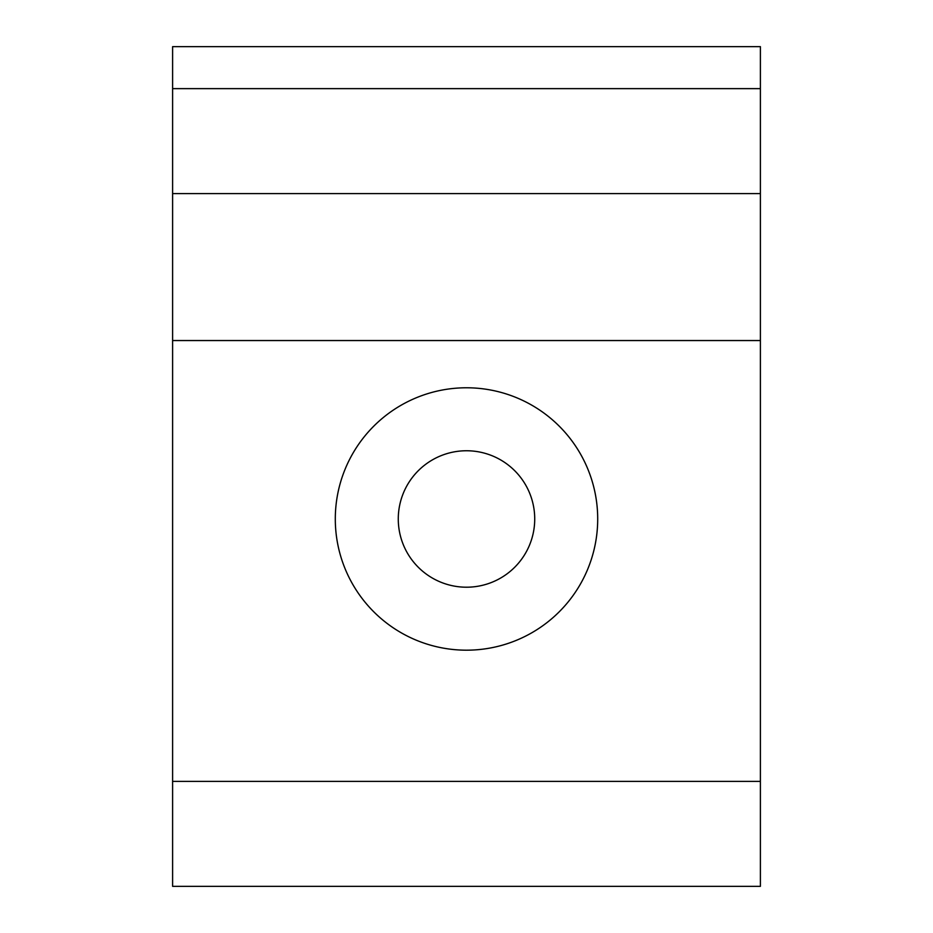 <?xml version="1.0" encoding="UTF-8"?>
<svg xmlns="http://www.w3.org/2000/svg" width="933" height="933" viewBox="0 0 933 933"><rect width="100%" height="100%" fill="white"/><g stroke="black" fill="none" stroke-linecap="round" stroke-linejoin="round"><path stroke-width="1.4" d="M404.689 547.858A68.226 68.226 0 0 0 466.5 587.207A68.226 68.226 0 0 0 528.311 490.105A68.226 68.226 0 0 0 466.5 450.756A68.226 68.226 0 0 0 404.689 547.858M466.5 387.778A131.203 131.203 0 0 0 335.297 518.981A131.203 131.203 0 0 0 466.5 650.184A131.203 131.203 0 0 0 597.703 518.981A131.203 131.203 0 0 0 466.5 387.778M760.395 193.597L172.605 193.597L172.605 88.635L760.395 88.635L760.395 886.35L172.605 886.35L172.605 781.388L760.395 781.388M760.395 340.545L172.605 340.545L172.605 781.388M760.395 88.635L760.395 46.65L172.605 46.65L172.605 88.635M172.605 340.545L172.605 193.597"/></g></svg>
